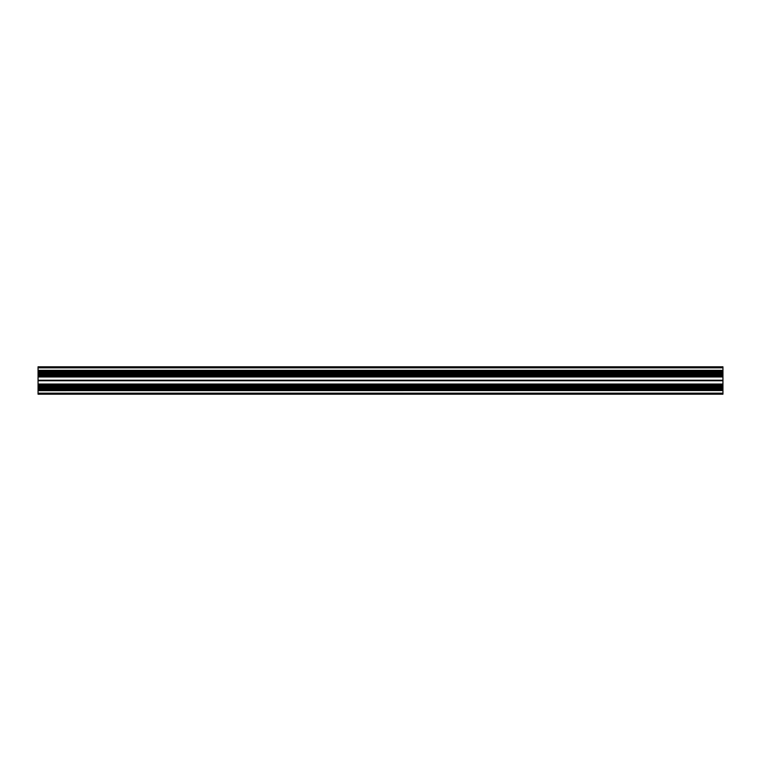 <?xml version="1.0" encoding="UTF-8"?>
<svg xmlns="http://www.w3.org/2000/svg" width="761" height="761" viewBox="0 0 761 761"><rect width="100%" height="100%" fill="white"/><g stroke="black" fill="none" stroke-linecap="round" stroke-linejoin="round"><path stroke-width="1.14" d="M38.05 390.536L722.95 390.536L38.05 390.659L38.05 389.461L722.95 389.461L722.95 387.577L38.05 387.577L38.05 388.652L722.95 388.652M722.95 370.341L38.05 370.341L38.05 371.539L722.95 371.539L722.95 366.802L38.05 366.802L38.05 367.829L722.95 367.829M38.05 394.198L38.05 393.171L722.95 393.171L722.95 394.198L38.05 394.198M38.05 390.659L38.05 393.171M38.05 389.461L38.05 388.652M38.05 387.577L722.95 387.473L38.05 387.225L38.05 385.19L722.95 385.19L722.95 387.225M722.95 380.5L722.95 385.19L38.05 385.19L38.05 380.5L722.95 380.5L722.95 371.539M722.95 373.423L38.05 373.423L38.05 375.763L722.95 375.763L38.05 375.763L38.05 380.5M38.05 373.423L38.05 372.348L722.95 372.348M38.05 371.539L38.05 372.348M38.05 370.341L38.05 367.829M722.95 390.536L722.95 389.461M722.95 390.659L722.95 393.171M38.05 373.651L722.95 373.651M38.05 387.349L722.95 387.349M38.05 371.492L722.95 371.492M38.05 373.527L722.95 373.527M38.05 370.464L722.95 370.464M722.95 373.775L38.05 373.775M38.05 373.879L722.95 373.879M722.95 374.954L38.05 374.954M722.95 376.838L38.05 376.838M38.05 376.961L722.95 376.961M722.95 380.243L38.05 380.243M38.05 380.338L722.95 380.338M38.05 389.508L722.95 389.508M722.95 386.046L38.05 386.046M38.05 387.121L722.95 387.121M722.95 384.162L38.05 384.162M722.95 380.757L38.05 380.757M38.05 384.039L722.95 384.039M38.05 380.662L722.95 380.662"/></g></svg>
